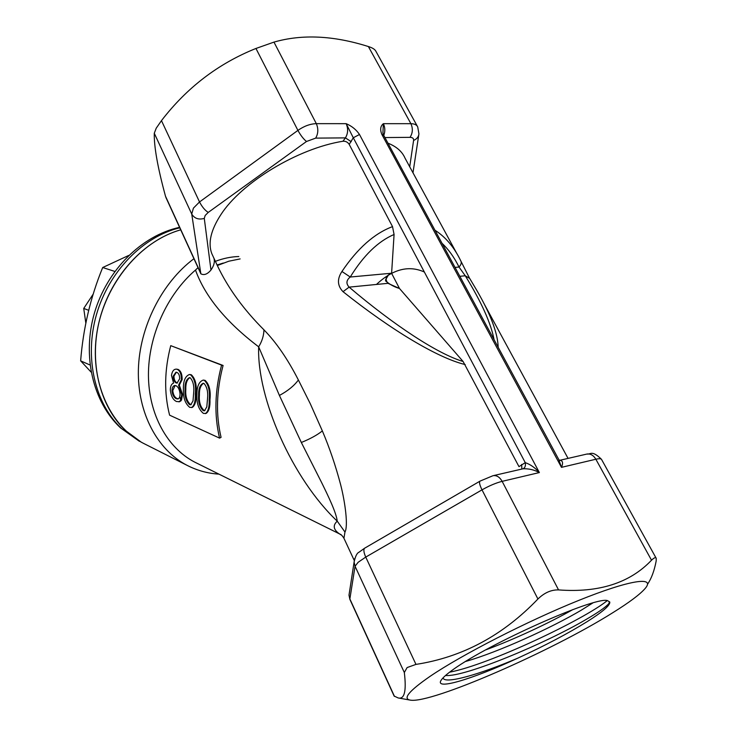 <?xml version="1.0" encoding="UTF-8"?>
<svg xmlns="http://www.w3.org/2000/svg" width="737" height="737" viewBox="0 0 737 737"><rect width="100%" height="100%" fill="white"/><g stroke="black" fill="none" stroke-linecap="round" stroke-linejoin="round"><path stroke-width="1.11" d="M430.233 676.234C408.952 690.928 402.356 698.897 410.445 700.15C431.615 703.706 551.746 651.176 612.88 612.65C629.416 602.359 640.232 594.234 645.326 588.273C655.562 576.177 629.748 579.826 578.591 600.471C527.6 620.996 461.906 654.714 430.233 676.234M394.12 696.041L398.155 697.939C404.502 699.551 406.557 691.076 404.327 672.513L407.119 667.556L415.972 664.396C462.339 657.257 502.984 635.46 537.927 599.006C544.367 592.732 551.248 589.701 558.554 589.913C598.859 592.917 629.849 583.013 651.517 560.212C654.106 557.688 655.681 557.061 656.234 558.342L656.17 561.023C654.318 570.797 651.444 578.536 647.537 584.238M375.898 51.295C374.976 49.388 372.48 47.804 368.389 46.551C333.529 35.505 302.05 34.022 273.961 42.11L255.951 48.467C218.364 63.529 186.876 87.583 161.467 120.638L156.235 128.183L154.282 133.24C153.959 146.571 157.69 167.557 165.493 196.208L166.258 198.244M196.88 463.204L194.743 462.136C167.511 448.078 148.782 414.774 148.441 375.584C148.155 336.413 166.811 294.699 195.498 270.055L198.023 267.632M465.194 364.557C437.916 358.099 391.172 330.01 343.027 291.686C337.343 285.772 336.984 279.037 341.94 271.483C357.519 248.36 374.387 233.408 392.526 226.627L394.074 234.495C378.127 241.294 363.516 255.472 350.25 277.02C346.27 280.198 345.893 283.57 349.117 287.135C394.184 325.358 437.492 353.797 463.112 361.508L518.977 466.641L525.269 462.652C530.41 464.43 535.108 467.737 539.364 472.564C534.159 469.791 528.705 468.539 522.984 468.796L522.892 468.815C525.03 467.912 525.822 465.858 525.269 462.652L353.29 137.773L349.209 144.406C347.717 142.094 345.625 141.043 342.945 141.246C297.647 148.423 241.368 182.702 220.851 214.688C210.865 230.027 207.834 242.98 211.768 253.556L217.406 265.688C227.991 288.01 243.505 309.393 263.966 329.854C276.228 342.364 287.697 359.076 298.384 379.988L310.305 403.784L322.355 430.915C329.605 447.995 335.713 465.977 340.678 484.845C345.229 502.542 348.306 526.365 344.962 532.031L343.939 538.259L344.99 540.516M349.209 144.406L392.526 226.627M213.223 256.688L213.748 257.821M592.815 602.949L581.318 610.162C551.313 627.906 498.608 652.052 465.554 661.485M485.895 649.822C513.293 639.762 549.129 623.106 572.953 609.527M517.908 658.104C544.726 645.778 567.849 633.599 587.278 621.558C602.276 612.106 609.794 605.685 609.831 602.304L608.007 600.885C599.78 594.768 498.092 639.071 456.848 666.967C448.888 672.393 443.803 676.594 441.62 679.56C432.656 691.149 471.717 679.56 517.908 658.104C480.036 674.327 444.181 684.701 443.084 677.837M445.544 675.488C464.439 677.395 545.693 643.337 586.164 619.43C598.149 612.456 605.685 607.196 608.79 603.658L609.582 601.705M180.906 400.956L180.104 397.538M586.56 454.13L559.871 460.284C562.792 460.662 563.317 463.02 561.474 467.35L381.812 134.346C379.914 129.583 380.43 126.036 383.369 123.678L410.905 123.687L368.389 46.551M359.49 134.484L353.29 137.773L346.16 123.669C351.816 126.073 356.257 129.675 359.49 134.484L539.364 472.564L502.146 481.344L558.554 589.913M342.945 141.246L345.423 137.883L315.666 138.123L306.491 141.495L208.239 212.422L205.172 215.48L204.287 218.41L210.966 270.028C207.41 274.256 204.038 275.518 200.851 273.805L200.446 272.92M200.851 273.805L191.731 214.025L193.426 208.12L199.524 201.956L297.914 130.394L255.951 48.467M424.346 272.008C408.749 264.998 392.784 269.152 376.46 284.464M387.966 283.33L399.463 288.462L391.605 273.307C385.847 275.564 384.631 278.908 387.966 283.33L349.117 287.135L343.027 291.686M219.571 438.119L221.072 437.345C215.711 414.691 216.383 390.73 223.09 365.46L170.744 345.653C164.388 370.002 164.001 393.171 169.593 415.161L219.571 438.119C214.108 415.124 214.789 390.794 221.588 365.128L170.744 345.653M341.471 535.062L340.549 534.592C333.456 530.115 332.35 525.638 337.233 521.16C292.101 478.433 256.854 398.026 258.659 346.823C226.029 322.041 204.978 296.449 195.498 270.055M263.966 329.854C263.772 335.75 262.003 341.406 258.659 346.823L279.415 395.447C287.854 390.905 294.174 385.755 298.384 379.988M210.966 270.028C213.951 265.735 214.955 261.893 213.988 258.521M456.572 253.077L405.028 158.151C402.144 151.518 396.451 146.534 387.966 143.181M434.977 230.257C445.47 236.89 454.029 247.015 460.671 260.631L460.865 261.036C461.74 262.731 461.122 264.73 459.013 267.043C454.314 257.416 448.649 249.502 442.025 243.302M476.95 290.636L469.699 278.439L465.268 275.776L459.013 267.043L455.042 267.402M477.171 291.023C490.759 314.588 497.77 333.345 498.184 347.311M463.112 361.508L399.463 288.462L391.605 273.307L394.074 234.495M145.585 444.411L143.374 443.296C109.463 425.802 89.03 379.841 97.063 331.687C104.958 283.552 140.684 240.944 180.722 229.833C144.581 239.976 111.517 275.491 99.974 318.32C88.422 361.167 99.532 406.216 125.686 430.648L141.476 442.338M344.962 532.031L337.233 521.16C336.376 512.749 327.974 495.531 321.691 482.698L301.332 442.486L279.415 395.447M494.076 339.693C490.943 323.156 481.344 301.848 465.268 275.776L459.842 276.311M607.177 600.692C583.805 619.697 489.092 664.737 449.561 672.199M238.816 256.531C231.197 256.725 223.339 258.337 215.268 261.377M240.133 258.908L228.82 261.211L217.323 265.541M391.605 273.224L350.25 277.02L341.94 271.483M383.562 135.037L382.927 132.918L383.369 123.678C385.156 127.418 385.285 131.333 383.765 135.415M651.517 560.212L595.855 459.234L561.474 467.35L558.71 459.4L383.664 135.221L381.812 134.346M522.524 468.907L493.311 475.651C496.802 475.236 499.741 477.134 502.146 481.344C496.019 482.892 489.304 485.729 482.016 489.856L365.745 557.089L358.154 562.285L355.059 566.256L349.863 598.941L394.47 696.391M223.09 365.46L221.588 365.128M203.504 380.135L205.107 380.366C209.271 384.327 210.893 390.739 209.971 399.62C210.248 406.75 208.976 411.347 206.157 413.402L203.421 413.402C198.64 409.505 196.484 403.222 196.954 394.553C196.843 386.547 198.907 381.729 203.136 380.108L204.324 380.356C208.488 384.327 210.109 390.785 209.188 399.74L209.971 399.62M189.778 374.553L191.316 374.774C195.36 378.652 196.945 384.963 196.07 393.733C196.364 400.799 195.13 405.35 192.394 407.368L189.75 407.377C185.088 403.554 182.979 397.363 183.402 388.804C183.283 380.882 185.291 376.119 189.409 374.525L190.542 374.764C194.586 378.652 196.162 385.009 195.287 393.844L196.07 393.733M182.518 394.488L181.523 400.071L179.708 401.674L176.539 401.545C173.084 399.905 171.012 396.045 170.321 389.956C170.385 386.17 171.472 383.885 173.582 383.12L171.481 375.446C172.126 371.337 173.683 369.246 176.152 369.145L178.105 369.421C180.878 370.932 182.214 374.322 182.131 379.592L179.331 385.119L182.518 394.488L181.744 394.645L180.749 400.274L181.523 400.071M176.511 369.173L178.105 369.421M180.749 400.274L178.925 401.895M177.341 369.403C180.104 370.923 181.449 374.332 181.357 379.638L182.131 379.592M181.357 379.638L178.557 385.221L179.331 385.119M178.557 385.221L181.744 394.645M171.997 390.785C172.486 394.977 173.932 397.63 176.318 398.735L177.939 398.975C179.331 398.505 180.031 396.838 180.04 393.973C179.653 389.762 178.326 387.017 176.069 385.737L174.752 385.506C173.002 385.875 172.09 387.634 171.997 390.785L172.771 390.628C173.259 394.792 174.697 397.427 177.092 398.533L176.318 398.735M173.177 376.174C173.259 379.619 174.245 381.877 176.134 382.936L177.018 383.093L179.644 378.8C179.662 375.354 178.741 373.217 176.88 372.397L175.977 372.203L173.177 376.174L173.95 376.128C174.033 379.555 175.019 381.794 176.908 382.853L176.134 382.936M176.908 382.853L177.433 383M176.355 372.24L173.95 376.128M177.092 398.533L178.363 398.818M175.102 385.497L172.771 390.628M190.542 374.764L191.316 374.774M195.287 393.844C195.581 400.983 194.356 405.562 191.611 407.598M189.584 404.668L190.745 404.806L193.011 400.91L193.638 393.208C194.347 386.326 193.214 381.195 190.229 377.795L189.464 377.639C186.295 379.233 184.821 383.203 185.033 389.56C184.526 396.257 186.046 401.297 189.584 404.668L191.178 404.641M189.814 377.676C186.94 379.647 185.604 383.572 185.816 389.449C185.309 396.091 186.82 401.094 190.367 404.456M204.324 380.356L205.107 380.366M209.188 399.74C209.465 406.935 208.193 411.568 205.374 413.641M203.274 410.656L204.49 410.804L206.811 406.879L207.484 399.076C208.239 392.112 207.069 386.897 203.992 383.433L203.191 383.268C199.948 384.88 198.428 388.896 198.631 395.327C198.087 402.107 199.635 407.22 203.274 410.656L204.932 410.638M203.55 383.304C200.593 385.285 199.22 389.256 199.414 395.207C198.87 401.941 200.418 407.017 204.048 410.445M388.058 275.638L385.469 280.042M385.617 280.935C389.744 284.482 394.359 286.988 399.463 288.462M223.302 263.035L217.047 265.007M91.121 372.121L80.637 360.844C83.189 328.269 90.54 297.158 102.692 267.522L128.708 255.444M90.034 365.008L80.637 360.844M114.825 271.428L102.692 267.522M93.148 294.201L83.732 308.435L85.824 323.11M88.661 310.305L83.732 308.435M364.861 548.061L364.64 548.19C363.341 549.507 363.719 552.474 365.745 557.089L415.972 664.396M208.239 212.422C204.95 210.331 202.049 206.839 199.524 201.956L161.467 120.638M218.871 474.131C207.594 473.412 196.89 470.427 186.756 465.176C157.285 449.773 137.423 412.821 138.372 370.048C139.357 327.302 161.661 282.851 193.932 258.696M204.287 218.41C198.631 219.958 194.448 218.502 191.731 214.025L154.282 133.24M404.327 672.513L355.059 566.256L354.101 562.11L348.997 595.137L349.983 599.614M273.961 42.11L316.33 123.659L346.16 123.669C348.325 128.717 348.076 133.461 345.423 137.883L351.227 141.679M537.927 599.006L482.016 489.856C479.723 485.186 479.022 482.293 479.907 481.197L364.64 548.19L358.974 552.234C356.948 553.063 355.317 556.361 354.101 562.11L354.626 558.72M656.031 557.973L601.668 459.648C601.263 458.58 599.328 458.442 595.855 459.234C593.478 455.309 590.521 453.577 586.974 454.029C590.567 454.793 591.535 449.57 601.493 459.326M165.493 196.208L200.206 272.036M306.491 141.495C303.497 139.053 300.632 135.35 297.914 130.394C304.095 126.082 310.231 123.834 316.33 123.659C318.495 128.8 318.273 133.627 315.666 138.123M410.012 137.349C412.766 133.102 413.061 128.542 410.905 123.687C414.443 123.733 416.718 124.811 417.713 126.911L418.929 133.858C418.588 136.898 416.81 139.081 413.595 140.408C413.779 138.436 412.591 137.414 410.012 137.349L384.926 137.561M409.708 166.774L413.595 140.408M301.332 442.486C310.286 438.837 317.288 434.987 322.355 430.915M349.476 592.023L348.997 595.137L349.882 599.384L394.184 696.17M480.073 481.095L492.896 475.743M521.86 469.064L521.649 464.457M185.816 389.449L185.033 389.56M199.414 395.207L198.631 395.327M179.791 227.807C143.089 236.513 108.754 271.52 96.427 314.708C84.073 357.906 95.055 403.867 121.614 428.612L139.275 441.223L120.555 427.902C92.733 401.923 81.991 355.501 94.493 312.81C107.003 270.111 141.513 235.6 179.57 227.328M409.68 700.012L398.864 698.068M194.743 462.136L340.328 534.297C341.12 534.454 342.327 535.781 343.939 538.259L354.221 560.396M200.823 273.749L165.917 197.498M417.335 126.239L375.898 51.286M484.301 304.151L568.052 458.396M186.756 465.176L143.374 443.296M608.79 603.658L609.6 601.779M461.067 261.442L469.377 277.895M418.763 134.954L412.978 172.79M559.816 460.303L558.941 459.814M176.908 369.154L176.152 369.145M190.174 374.534L189.409 374.525M203.9 380.117L203.136 380.108"/></g></svg>
